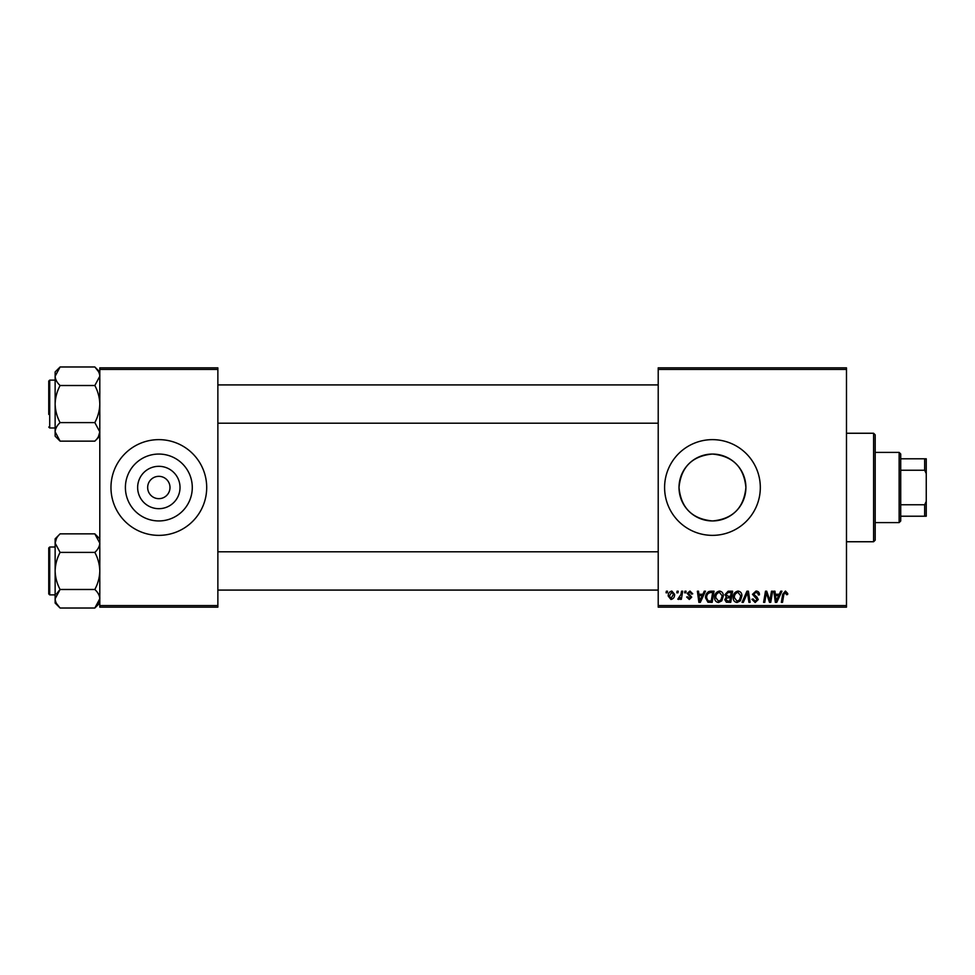 <?xml version="1.0" encoding="UTF-8"?>
<svg xmlns="http://www.w3.org/2000/svg" width="975" height="975" viewBox="0 0 975 975"><rect width="100%" height="100%" fill="white"/><g stroke="black" fill="none" stroke-linecap="round" stroke-linejoin="round"><path stroke-width="1.46" d="M180.022 487.5A21.182 21.182 0 0 1 158.84 508.682A21.182 21.182 0 0 1 137.646 487.5A21.182 21.182 0 0 1 158.84 466.318A21.182 21.182 0 0 1 180.022 487.5M147.664 487.5A11.164 11.164 0 0 0 158.84 498.664A11.164 11.164 0 0 0 170.003 487.5A11.164 11.164 0 0 0 158.84 476.336A11.164 11.164 0 0 0 147.664 487.5M125.397 487.5A33.443 33.443 0 0 0 158.84 520.942A33.443 33.443 0 0 0 192.282 487.5A33.443 33.443 0 0 0 158.84 454.058A33.443 33.443 0 0 0 125.397 487.5M110.967 487.5A47.86 47.86 0 0 0 158.84 535.36A47.86 47.86 0 0 0 206.7 487.5A47.86 47.86 0 0 0 158.84 439.64A47.86 47.86 0 0 0 110.967 487.5M745.899 487.5C743.913 507.878 732.786 519.029 712.506 520.942C692.152 519.041 680.989 507.902 679.014 487.5C681.001 467.122 692.14 455.971 712.42 454.058C732.81 455.995 743.962 467.147 745.899 487.5A33.443 33.443 0 0 1 712.457 520.942A33.443 33.443 0 0 1 679.014 487.5A33.443 33.443 0 0 1 712.457 454.058A33.443 33.443 0 0 1 745.899 487.5M664.597 487.5A47.86 47.86 0 0 0 712.457 535.36A47.86 47.86 0 0 0 760.317 487.5A47.86 47.86 0 0 0 712.457 439.64A47.86 47.86 0 0 0 664.597 487.5M846.483 607.157L658.21 607.157L658.21 605.56L846.483 605.56L846.483 607.157M846.483 369.44L658.21 369.44L658.21 367.843L846.483 367.843L846.483 605.56M684.901 591.203L686.059 591.203L685.815 592.8L684.633 592.8L684.901 591.203M677.064 591.203L678.234 591.203L677.991 592.8L676.796 592.8L677.064 591.203M719.501 591.057C722.073 591.533 723.352 593.141 723.34 595.883L721.805 600.832L718.49 602.513C715.845 602.038 714.553 600.381 714.638 597.541C714.614 593.994 716.235 591.837 719.501 591.057M704.243 591.203L705.498 591.203L700.318 602.367L698.892 602.367L697.369 591.203L698.539 591.203L698.904 594.25L702.878 594.25L704.243 591.203M728.142 591.203L732.615 591.203L730.726 602.367L726.326 602.184L724.791 599.662L726.326 596.932L724.937 594.677L728.142 591.203M746.935 591.203L748.41 591.203L750.116 602.367L748.946 602.367L747.484 592.8L743.303 602.367L742.048 602.367L746.935 591.203M787.739 593.519L787.629 594.543L786.472 594.689L785.375 592.361L783.851 594.47L782.511 602.367L781.341 602.367L782.718 594.189L785.448 591.057L787.739 593.519M771.481 591.203L772.651 591.203L770.737 602.367L769.519 602.367L766.326 592.898L764.766 602.367L763.596 602.367L765.485 591.203L766.703 591.203L769.921 600.661L771.481 591.203M658.21 369.44L658.21 605.56M780.682 591.203L781.938 591.203L776.758 602.367L775.332 602.367L773.809 591.203L774.967 591.203L775.344 594.25L779.318 594.25L780.682 591.203M755.991 591.057C758.331 591.179 759.488 592.447 759.452 594.835L758.294 594.982L757.989 593.336L755.918 592.361L753.651 594.238L756.978 597.114L758.294 599.552L755.162 602.513L751.908 599.284L753.066 598.918L755.211 601.209L757.136 599.625L752.493 594.336L755.991 591.057M738.063 591.057C740.634 591.533 741.914 593.141 741.902 595.883L740.378 600.832L737.051 602.513C734.407 602.038 733.127 600.381 733.2 597.541C733.176 593.994 734.797 591.837 738.063 591.057M692.737 593.812L691.568 594.104L689.91 592.069L688.387 593.324L691.714 597.163L689.288 599.467L686.644 597.005L687.802 596.858L689.337 598.455L690.556 597.334L687.217 593.409L689.959 591.057L692.737 593.812M710.751 591.203L714.053 591.203L712.164 602.367L707.96 602.233L705.498 597.797C705.425 594.957 706.582 592.837 708.959 591.472L710.751 591.203M671.836 591.057L674.602 594.299C674.712 597.127 673.493 598.857 670.934 599.467L668.216 596.078C668.155 593.348 669.362 591.679 671.836 591.057M681.537 591.203L682.719 591.203L681.342 599.332L680.172 599.332L680.465 597.651L678.588 599.467L677.796 599.174L680.952 594.457L681.537 591.203M666.339 591.203L667.497 591.203L667.253 592.8L666.071 592.8L666.339 591.203M217.864 607.157L99.803 607.157L99.803 605.56L217.864 605.56L217.864 607.157M217.864 369.44L99.803 369.44L99.803 367.843L217.864 367.843L217.864 605.56M99.803 369.44L99.803 605.56M777.136 598.869L778.672 595.554L775.515 595.554L776.21 601.148L777.136 598.869M739.464 599.978L740.744 595.835L737.99 592.361C735.503 593.117 734.297 594.884 734.358 597.663L737.1 601.209L739.464 599.978M729.775 601.063L730.36 597.59L726.594 598.053L725.948 599.613L727.789 601.063L729.775 601.063M730.592 596.286L731.226 592.508L727.898 592.568L726.095 594.713L728.13 596.286L730.592 596.286M700.696 598.869L702.244 595.554L699.075 595.554L699.77 601.148L700.696 598.869M711.214 601.063L712.664 592.508L711.165 592.508C708.094 592.8 706.582 594.579 706.656 597.87L708.057 600.88L711.214 601.063M720.891 599.978L722.182 595.835L719.416 592.361C716.93 593.117 715.723 594.884 715.796 597.663L718.526 601.209L720.891 599.978M670.983 598.455L673.445 594.421L671.836 592.069L669.386 596.078L670.983 598.455M899.133 452.4L900.717 453.997L900.717 521.003L899.133 522.6L899.133 452.4L875.197 452.4M900.717 504.758L924.653 504.758L926.25 501.406L926.25 516.214L924.653 516.214L924.653 504.758M900.717 458.786L926.25 458.786L926.25 501.406M926.25 473.594L924.653 470.242L924.653 458.786M900.717 470.242L924.653 470.242M900.717 516.214L924.653 516.214M873.6 433.253L875.197 434.85L875.197 540.15L873.6 541.747L873.6 433.253L846.483 433.253M94.88 367.014L98.402 371.463M55.27 433.327L55.136 431.864C55.319 428.61 56.977 425.527 60.097 422.602C56.989 416.825 55.343 410.646 55.136 404.052L55.136 436.166L60.097 441.139L55.136 431.864M48.75 414.424L48.75 381.079L49.713 380.128L49.713 427.988L48.75 427.038L49.713 427.988L55.136 427.988M99.803 371.95L94.831 366.978C97.951 369.891 99.608 372.974 99.803 376.253L94.831 385.515C97.939 391.292 99.596 397.471 99.803 404.052C99.621 410.572 97.963 416.752 94.831 422.602L60.097 422.602M94.831 385.515L60.097 385.515C56.989 382.614 55.331 379.519 55.136 376.253L60.097 366.978L94.831 366.978M60.097 366.978L55.136 371.95L55.136 404.052C55.319 397.544 56.977 391.365 60.097 385.515M94.831 422.602L99.803 431.864C99.621 435.118 97.963 438.214 94.831 441.139L60.097 441.139M98.463 436.556L99.803 431.864M99.669 541.673L99.803 543.136C99.621 546.39 97.963 549.473 94.831 552.398C97.939 558.175 99.596 564.354 99.803 570.948C99.621 577.456 97.963 583.635 94.831 589.485L60.097 589.485C56.989 583.708 55.343 577.529 55.136 570.948C55.319 564.428 56.977 558.248 60.097 552.398L55.136 543.136C55.319 539.882 56.977 536.786 60.097 533.861L94.831 533.861L99.803 543.136M56.526 593.97L59.512 590.082M60.06 607.986L56.526 603.537M94.831 589.485C97.951 592.386 99.608 595.481 99.803 598.747L98.414 603.525M48.75 593.921L48.75 547.962L49.713 547.012L49.713 594.872L48.75 593.921M99.803 598.747L94.831 608.022L60.097 608.022C56.989 605.109 55.331 602.026 55.136 598.747L60.097 589.485M56.477 538.444L55.136 543.136L55.136 603.05L60.097 608.022M94.831 552.398L60.097 552.398M60.097 533.861L55.136 538.834L55.136 543.136M899.133 522.6L875.197 522.6M873.6 541.747L846.483 541.747M658.21 384.918L217.864 384.918M658.21 423.199L217.864 423.199M49.713 380.128L55.136 380.128M99.803 436.166L94.831 441.139M217.864 590.082L658.21 590.082M217.864 551.801L658.21 551.801M49.713 594.872L55.136 594.872M48.75 547.962L49.713 547.012L55.136 547.012M99.803 538.834L94.831 533.861M99.803 603.05L94.831 608.022"/></g></svg>
